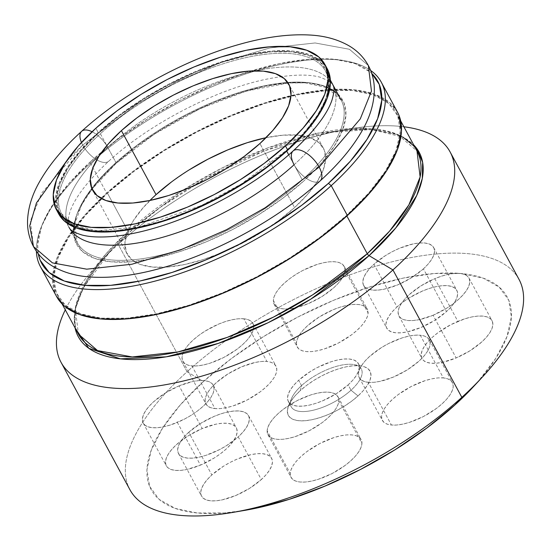 <?xml version="1.0" encoding="UTF-8"?>
<svg xmlns="http://www.w3.org/2000/svg" width="551" height="551" viewBox="0 0 551 551"><rect width="100%" height="100%" fill="white"/><g stroke="black" fill="none" stroke-linecap="round" stroke-linejoin="round"><path stroke-width="0.41" stroke-dasharray="2.75 2.07" d="M81.527 131.42A20.173 9.574 -132.2 0 0 82.698 145.058L136.579 104.449L175.383 82.409L221.144 62.311L269.956 47.923L315.131 42.964L349.43 49.273L368.357 65.548L349.43 49.273L315.131 42.964L269.956 47.923L221.144 62.311L175.383 82.409L136.579 104.449L82.698 145.058A20.173 9.574 47.8 0 1 81.452 142.461M92.051 131.744A20.173 9.574 47.8 0 1 107.762 147.392A149.982 60.768 151.6 0 1 329.057 79.475A149.982 60.768 151.6 0 1 294.096 164.749A149.982 60.768 151.6 0 1 72.801 232.667A149.982 60.768 151.6 0 1 107.762 147.392A20.173 9.574 -132.2 0 0 92.051 131.744M67.057 160.327L82.698 145.058L41.587 193.243L30.401 220.999L33.508 246.6M82.698 145.058A20.173 9.574 -132.2 0 0 108.933 161.03A20.173 9.574 47.8 0 1 82.698 145.058M294.096 164.749A20.173 9.574 -132.2 0 0 320.331 180.721A20.173 9.574 47.8 0 1 294.096 164.749A149.982 60.768 -28.4 0 0 329.057 79.475A149.982 60.768 -28.4 0 0 107.762 147.392A149.982 60.768 -28.4 0 0 72.801 232.667M301.549 385.61A39.817 16.131 151.6 0 1 354.286 364.645A39.817 16.131 151.6 0 1 351.021 390.218L358.026 395.935A46.456 18.824 -28.4 0 0 361.835 366.105A46.456 18.824 -28.4 0 0 300.316 390.563L301.549 385.61L298.663 380.273A39.817 16.131 151.6 0 1 333.892 360.919A39.817 16.131 151.6 0 1 358.425 363.639A39.817 16.131 151.6 0 1 348.136 384.88L351.021 390.218A39.817 16.131 -28.4 0 0 361.311 368.97A39.817 16.131 -28.4 0 0 336.778 366.257A39.817 16.131 -28.4 0 0 301.549 385.61A39.817 16.131 -28.4 0 0 291.259 406.852A39.817 16.131 -28.4 0 0 315.792 409.565A39.817 16.131 -28.4 0 0 351.021 390.218L348.136 384.88L352.723 380.238L356.187 375.692L358.391 371.408L359.245 367.551L358.729 364.273L356.848 361.697L353.687 359.927L349.362 359.025L344.038 359.025L337.915 359.934L331.241 361.711L317.259 367.572L310.482 371.429L298.663 380.273L294.076 384.908L290.611 389.461L288.414 393.745L287.553 397.602L288.077 400.88L289.95 403.456L293.111 405.226L297.444 406.128L302.768 406.128L308.884 405.219L315.558 403.442L322.535 400.859L336.317 393.717L348.136 384.88A39.817 16.131 151.6 0 1 312.906 404.234A39.817 16.131 151.6 0 1 288.373 401.514A39.817 16.131 151.6 0 1 298.663 380.273L301.549 385.61L300.316 390.563L306.776 385.252L314.098 380.252L322.004 375.748L330.18 371.918L338.321 368.908L346.111 366.835L353.246 365.774L359.459 365.768L364.507 366.821L368.192 368.888L370.382 371.897L370.995 375.72L369.99 380.218L367.421 385.218L363.385 390.528L358.026 395.935L351.566 401.245L344.244 406.245L336.337 410.75L328.162 414.579L320.021 417.589L312.231 419.662L305.096 420.723L298.883 420.73L293.835 419.676L290.15 417.61L287.959 414.6L287.353 410.777L288.352 406.28L290.921 401.28L294.957 395.976L300.316 390.563A46.456 18.824 -28.4 0 0 288.572 405.715A46.456 18.824 -28.4 0 0 308.147 420.385A46.456 18.824 -28.4 0 0 358.026 395.935L351.021 390.218A39.817 16.131 151.6 0 1 308.264 411.17A39.817 16.131 151.6 0 1 291.486 398.6A39.817 16.131 151.6 0 1 301.549 385.61M179.103 385.858A39.817 16.131 151.6 0 1 213.258 385.204A39.817 16.131 151.6 0 1 177.367 422.424L200.454 465.127A39.817 16.131 -28.4 0 0 236.345 427.9A39.817 16.131 -28.4 0 0 202.183 428.554L179.103 385.858L165.314 393.001L153.502 401.837L148.908 406.48L145.45 411.025L143.246 415.316L142.385 419.166L142.909 422.445L144.782 425.021L147.95 426.798L152.276 427.7L157.6 427.693L163.716 426.784L170.39 425.007L184.378 419.146L191.149 415.289L197.43 410.998L202.968 406.445L207.555 401.81L211.019 397.257L213.223 392.973L214.077 389.116L213.561 385.838L211.68 383.262L208.519 381.492L204.194 380.589L198.87 380.589L192.754 381.499L179.103 385.858L202.183 428.554L215.84 424.194L221.957 423.292L227.281 423.285L231.606 424.187L234.767 425.957L236.648 428.533L237.164 431.812L236.31 435.669L234.106 439.953L230.642 444.505L226.055 449.141L220.517 453.693L214.236 457.984L200.454 465.127L186.803 469.48L180.687 470.389L175.363 470.396L171.03 469.493L167.869 467.716L165.996 465.14L165.472 461.862L166.333 458.012L168.53 453.721L171.995 449.175L176.582 444.533L188.401 435.696L202.183 428.554A39.817 16.131 -28.4 0 0 166.292 465.781A39.817 16.131 -28.4 0 0 200.454 465.127L177.367 422.424A39.817 16.131 151.6 0 1 143.205 423.078A39.817 16.131 151.6 0 1 179.103 385.858M243.824 318.781A39.817 16.131 151.6 0 1 252.888 323.396A39.817 16.131 151.6 0 1 234.692 350.897A39.817 16.131 151.6 0 1 191.906 365.885L214.993 408.58A39.817 16.131 -28.4 0 0 257.778 393.593A39.817 16.131 -28.4 0 0 275.975 366.091A39.817 16.131 -28.4 0 0 266.911 361.477L243.824 318.781L238.5 318.781L232.384 319.69L225.71 321.467L218.733 324.05L204.944 331.192L198.67 335.476L193.132 340.029L188.538 344.671L185.081 349.217L182.877 353.501L182.016 357.358L182.539 360.636L184.413 363.212L187.581 364.982L191.906 365.885L197.23 365.885L203.347 364.976L210.021 363.199L224.009 357.337L237.061 349.189L242.598 344.637L247.192 340.001L250.65 335.449L252.854 331.165L253.715 327.308L253.191 324.029L251.311 321.453L248.15 319.683L243.824 318.781L266.911 361.477L271.237 362.379L274.398 364.149L276.278 366.725L276.795 370.003L275.941 373.86L273.737 378.144L270.272 382.697L265.685 387.332L260.148 391.885L247.096 400.033L233.107 405.894L226.433 407.671L220.317 408.58L214.993 408.58L210.668 407.685L207.5 405.908L205.626 403.332L205.103 400.054L205.964 396.197L208.168 391.913L211.625 387.367L216.219 382.725L228.031 373.888L241.82 366.746L255.471 362.386L261.587 361.477L266.911 361.477A39.817 16.131 -28.4 0 0 224.126 376.464A39.817 16.131 -28.4 0 0 205.922 403.966A39.817 16.131 -28.4 0 0 214.993 408.58L191.906 365.885A39.817 16.131 151.6 0 1 182.842 361.27A39.817 16.131 151.6 0 1 201.039 333.768A39.817 16.131 151.6 0 1 243.824 318.781M345.022 270.314A39.817 16.131 151.6 0 1 312.603 301.693A39.817 16.131 151.6 0 1 274.15 304.276A39.817 16.131 151.6 0 1 273.33 300.364L296.417 343.059A39.817 16.131 -28.4 0 0 297.237 346.972A39.817 16.131 -28.4 0 0 335.69 344.389A39.817 16.131 -28.4 0 0 368.109 313.009L345.022 270.314L344.499 267.035L342.626 264.459L339.464 262.689L335.132 261.787L329.808 261.787L323.692 262.696L317.018 264.473L303.029 270.334L296.259 274.198L289.978 278.482L284.44 283.035L279.853 287.677L276.388 292.223L274.184 296.507L273.33 300.364L273.847 303.642L275.727 306.218L278.889 307.988L283.214 308.891L288.538 308.891L294.654 307.981L308.305 303.622L322.094 296.479L333.906 287.643L338.5 283.007L341.957 278.455L344.161 274.171L345.022 270.314L368.109 313.009L367.248 316.866L365.044 321.15L361.587 325.703L356.993 330.338L351.455 334.891L338.404 343.039L324.415 348.9L317.741 350.677L311.625 351.586L306.301 351.586L301.976 350.684L298.814 348.914L296.934 346.338L296.417 343.059L297.271 339.202L299.475 334.918L302.94 330.373L307.527 325.731L319.346 316.894L333.128 309.752L340.105 307.169L346.779 305.392L352.895 304.483L358.219 304.483L362.544 305.385L365.712 307.155L367.586 309.731L368.109 313.009A39.817 16.131 -28.4 0 0 367.29 309.097A39.817 16.131 -28.4 0 0 328.83 311.68A39.817 16.131 -28.4 0 0 296.417 343.059L273.33 300.364A39.817 16.131 151.6 0 1 305.75 268.984A39.817 16.131 151.6 0 1 344.203 266.402A39.817 16.131 151.6 0 1 345.022 270.314M423.409 268.847A39.817 16.131 151.6 0 1 388.186 288.201A39.817 16.131 151.6 0 1 363.646 285.487A39.817 16.131 151.6 0 1 373.943 264.239L397.023 306.935A39.817 16.131 -28.4 0 0 386.733 328.182A39.817 16.131 -28.4 0 0 411.266 330.896A39.817 16.131 -28.4 0 0 446.496 311.549L423.409 268.847L427.996 264.211L431.461 259.659L433.665 255.375L434.519 251.518L434.002 248.239L432.122 245.67L428.96 243.893L424.635 242.991L419.311 242.998L413.195 243.9L399.544 248.26L392.532 251.545L385.755 255.402L373.943 264.239L369.349 268.881L365.892 273.427L363.688 277.718L362.827 281.568L363.35 284.846L365.223 287.422L368.392 289.199L372.717 290.101L378.041 290.095L384.157 289.185L397.808 284.833L411.59 277.69L423.409 268.847L446.496 311.549L434.677 320.386L420.895 327.528L407.244 331.881L401.128 332.79L395.804 332.797L391.472 331.895L388.31 330.118L386.437 327.549L385.914 324.27L386.774 320.413L388.972 316.129L392.436 311.577L397.023 306.935L402.567 302.389L408.842 298.098L422.624 290.956L429.601 288.38L436.282 286.603L442.398 285.693L447.722 285.687L452.047 286.589L455.209 288.366L457.089 290.935L457.605 294.213L456.751 298.07L454.547 302.354L451.083 306.907L446.496 311.549A39.817 16.131 -28.4 0 0 456.786 290.301A39.817 16.131 -28.4 0 0 432.253 287.588A39.817 16.131 -28.4 0 0 397.023 306.935L373.943 264.239A39.817 16.131 151.6 0 1 409.166 244.892A39.817 16.131 151.6 0 1 433.699 247.606A39.817 16.131 151.6 0 1 423.409 268.847M433.072 315.248A39.817 16.131 151.6 0 1 398.91 315.902A39.817 16.131 151.6 0 1 434.801 278.675L457.888 321.378A39.817 16.131 -28.4 0 0 421.997 358.598A39.817 16.131 -28.4 0 0 456.159 357.943L433.072 315.248L446.854 308.105L453.129 303.815L458.673 299.269L463.26 294.627L466.725 290.081L468.929 285.79L469.783 281.94L469.266 278.661L467.386 276.085L464.224 274.308L459.899 273.406L454.575 273.413L448.452 274.322L441.778 276.099L434.801 278.675L421.019 285.817L409.2 294.661L404.613 299.296L401.149 303.849L398.952 308.133L398.091 311.99L398.614 315.268L400.487 317.844L403.649 319.614L407.974 320.517L413.305 320.51L419.421 319.608L433.072 315.248L456.159 357.943L442.508 362.303L436.385 363.205L431.061 363.212L426.736 362.31L423.574 360.54L421.694 357.964L421.178 354.686L422.032 350.829L424.236 346.545L427.7 341.992L432.287 337.357L437.825 332.804L450.876 324.656L464.865 318.795L471.539 317.018L477.655 316.109L482.979 316.102L487.311 317.004L490.473 318.781L492.346 321.357L492.87 324.635L492.009 328.486L489.811 332.776L486.347 337.322L481.76 341.964L469.941 350.801L456.159 357.943A39.817 16.131 -28.4 0 0 492.05 320.723A39.817 16.131 -28.4 0 0 457.888 321.378L434.801 278.675A39.817 16.131 151.6 0 1 468.963 278.021A39.817 16.131 151.6 0 1 433.072 315.248M368.343 382.325A39.817 16.131 151.6 0 1 359.28 377.71A39.817 16.131 151.6 0 1 377.476 350.209A39.817 16.131 151.6 0 1 420.268 335.215L443.348 377.917A39.817 16.131 -28.4 0 0 400.563 392.904A39.817 16.131 -28.4 0 0 382.366 420.406A39.817 16.131 -28.4 0 0 391.43 425.021L368.343 382.325L373.668 382.325L379.791 381.416L393.442 377.056L407.223 369.914L419.042 361.077L423.629 356.435L427.094 351.889L429.291 347.605L430.152 343.748L429.635 340.47L427.755 337.894L424.594 336.117L420.268 335.215L414.944 335.222L408.821 336.131L402.147 337.908L388.159 343.769L381.388 347.626L369.569 356.469L364.982 361.105L361.518 365.657L359.314 369.941L358.46 373.798L358.977 377.077L360.857 379.653L364.018 381.423L368.343 382.325L391.43 425.021L387.105 424.118L383.944 422.348L382.063 419.772L381.547 416.494L382.401 412.637L384.605 408.353L388.069 403.8L392.656 399.165L398.194 394.612L411.246 386.465L425.234 380.603L431.908 378.826L438.024 377.917L443.348 377.917L447.681 378.819L450.842 380.589L452.715 383.165L453.239 386.444L452.378 390.301L450.181 394.585L446.716 399.131L442.129 403.773L436.585 408.325L423.533 416.466L409.551 422.335L402.871 424.112L396.754 425.021L391.43 425.021A39.817 16.131 -28.4 0 0 434.216 410.034A39.817 16.131 -28.4 0 0 452.419 382.532A39.817 16.131 -28.4 0 0 443.348 377.917L420.268 335.215A39.817 16.131 151.6 0 1 429.332 339.836A39.817 16.131 151.6 0 1 411.129 367.338A39.817 16.131 151.6 0 1 368.343 382.325M267.152 430.792A39.817 16.131 151.6 0 1 299.565 399.413A39.817 16.131 151.6 0 1 338.025 396.83A39.817 16.131 151.6 0 1 338.844 400.742L361.931 443.438A39.817 16.131 -28.4 0 0 361.105 439.526A39.817 16.131 -28.4 0 0 322.652 442.109A39.817 16.131 -28.4 0 0 290.232 473.488L267.152 430.792L267.669 434.071L269.549 436.647L272.711 438.417L277.036 439.319L282.36 439.319L288.476 438.41L295.15 436.633L309.139 430.765L322.19 422.624L327.728 418.071L332.322 413.429L335.779 408.883L337.983 404.599L338.844 400.742L338.321 397.464L336.447 394.888L333.279 393.118L328.954 392.216L323.63 392.216L317.514 393.125L310.84 394.902L296.851 400.763L283.799 408.911L278.262 413.464L273.675 418.099L270.21 422.651L268.006 426.935L267.152 430.792L290.232 473.488L291.093 469.631L293.297 465.347L296.755 460.794L301.349 456.159L306.886 451.606L319.938 443.459L333.927 437.597L340.601 435.82L346.717 434.911L352.041 434.911L356.366 435.813L359.527 437.584L361.408 440.159L361.931 443.438L361.07 447.295L358.866 451.579L355.409 456.125L350.815 460.767L345.277 465.32L332.225 473.467L318.237 479.329L311.563 481.106L305.447 482.015L300.123 482.015L295.797 481.113L292.636 479.342L290.756 476.767L290.232 473.488A39.817 16.131 -28.4 0 0 291.059 477.4A39.817 16.131 -28.4 0 0 329.512 474.817A39.817 16.131 -28.4 0 0 361.931 443.438L338.844 400.742A39.817 16.131 151.6 0 1 306.425 432.122A39.817 16.131 151.6 0 1 267.972 434.705A39.817 16.131 151.6 0 1 267.152 430.792M188.759 432.253A39.817 16.131 151.6 0 1 223.988 412.906A39.817 16.131 151.6 0 1 248.522 415.619A39.817 16.131 151.6 0 1 238.232 436.867L261.319 479.563A39.817 16.131 -28.4 0 0 271.609 458.315A39.817 16.131 -28.4 0 0 247.075 455.601A39.817 16.131 -28.4 0 0 211.846 474.955L188.759 432.253L184.172 436.895L180.707 441.447L178.51 445.731L177.649 449.588L178.173 452.867L180.046 455.436L183.207 457.213L187.54 458.115L192.864 458.108L198.98 457.199L205.654 455.422L219.642 449.561L226.413 445.704L238.232 436.867L242.819 432.225L246.283 427.672L248.487 423.388L249.341 419.531L248.825 416.253L246.944 413.684L243.783 411.907L239.458 411.005L234.134 411.012L228.018 411.921L221.337 413.698L214.36 416.274L200.578 423.416L188.759 432.253L211.846 474.955L223.665 466.112L230.435 462.255L237.447 458.969L251.098 454.616L257.221 453.707L262.545 453.7L266.87 454.603L270.031 456.38L271.912 458.955L272.428 462.234L271.567 466.084L269.37 470.368L265.906 474.921L261.319 479.563L249.5 488.4L235.718 495.542L222.067 499.902L215.944 500.804L210.62 500.811L206.294 499.909L203.133 498.132L201.253 495.563L200.736 492.284L201.59 488.427L203.794 484.143L207.259 479.59L211.846 474.955A39.817 16.131 -28.4 0 0 201.556 496.196A39.817 16.131 -28.4 0 0 226.089 498.91A39.817 16.131 -28.4 0 0 261.319 479.563L238.232 436.867A39.817 16.131 151.6 0 1 203.002 456.214A39.817 16.131 151.6 0 1 178.469 453.501A39.817 16.131 151.6 0 1 188.759 432.253M149.9 200.495A111.488 45.175 -28.4 0 0 127.212 254.142A111.488 45.175 -28.4 0 0 195.908 261.753A111.488 45.175 -28.4 0 0 294.544 207.569L259.914 143.522L294.544 207.569A111.488 45.175 -28.4 0 0 323.361 148.088A111.488 45.175 -28.4 0 0 266.043 137.695M98.181 264.046A221.151 89.606 -28.4 0 0 65.287 309.841A221.151 89.606 151.6 0 1 118.196 244.341A221.151 89.606 -28.4 0 0 98.181 264.046L110.792 250.485L83.208 288.152L75.508 308.464L75.046 327.893A193.78 78.517 151.6 0 1 110.792 250.485A193.78 78.517 151.6 0 1 128.328 233.218A193.78 78.517 151.6 0 1 329.284 132.343C376.808 125.325 406.046 131.558 416.997 151.043L397.863 134.589L363.178 128.211L317.5 133.225L268.144 147.778L221.867 168.096L182.636 190.377L128.156 231.441A2.652 1.26 47.8 0 1 128.328 233.218L160.548 207.197L206.157 178.221L264.824 150.657L329.284 132.343L371.56 129.526L402.891 137.109M397.478 112.149A193.78 78.517 -28.4 0 0 278.076 98.925A193.78 78.517 -28.4 0 0 106.639 193.105L90.481 163.22L90.977 161.236L68.951 183.504L52.331 205.344L41.759 225.91L37.64 244.417L38.246 253.763A191.128 77.443 151.6 0 1 42.668 223.596A191.128 77.443 151.6 0 1 90.977 161.236L90.481 163.22A193.78 78.517 -28.4 0 0 41.504 226.44A193.78 78.517 -28.4 0 0 36.387 251.263A193.78 78.517 151.6 0 1 90.481 163.22L106.639 193.105A193.78 78.517 -28.4 0 0 56.56 296.486M302.292 179.908A149.982 60.768 -28.4 0 0 337.253 94.634A149.982 60.768 -28.4 0 0 115.958 162.552A149.982 60.768 -28.4 0 0 77.195 242.564A149.982 60.768 -28.4 0 0 169.605 252.799A149.982 60.768 -28.4 0 0 302.292 179.908L288.731 154.831L302.292 179.908A149.982 60.768 -28.4 0 0 341.055 99.896A149.982 60.768 -28.4 0 0 287.76 82.45A149.982 60.768 -28.4 0 0 115.958 162.552L106.811 145.636L115.958 162.552A149.982 60.768 -28.4 0 0 80.997 247.826A149.982 60.768 -28.4 0 0 302.292 179.908M115.71 163.537A151.311 61.306 151.6 0 1 308.346 82.795A151.311 61.306 151.6 0 1 303.697 181.052L321.137 163.427L334.292 146.132L342.66 129.85L345.918 115.2L343.941 102.741L336.806 92.961L324.794 86.225L308.346 82.795L288.118 82.802L264.873 86.252L239.506 93.016L212.996 102.817L186.355 115.29L160.616 129.953L136.765 146.249L115.71 163.537L98.271 181.169L85.116 198.456L76.747 214.738L73.49 229.395L75.459 241.848L82.595 251.635L94.614 258.371L111.054 261.801L131.29 261.787L154.535 258.336L179.901 251.58L206.411 241.779L233.045 229.299L258.791 214.635L282.642 198.346L303.697 181.052A151.311 61.306 151.6 0 1 111.054 261.801A151.311 61.306 151.6 0 1 115.71 163.537M157.552 222.969A149.982 60.768 151.6 0 1 61.609 213.747A149.982 60.768 151.6 0 1 100.378 133.728A149.982 60.768 151.6 0 1 321.667 65.81A149.982 60.768 151.6 0 1 286.713 151.091A149.982 60.768 151.6 0 1 280.604 156.456M286.954 150.099A151.311 61.306 -28.4 0 0 291.61 51.835A151.311 61.306 -28.4 0 0 98.973 132.584L120.022 115.29L143.88 99.001L169.618 84.337L196.259 71.864L222.769 62.056L248.136 55.3L271.381 51.849L291.61 51.835L308.05 55.265L320.069 62.001L327.204 71.788L329.181 84.248L325.923 98.898L317.555 115.18L304.393 132.467L286.954 150.099L265.906 167.394L242.054 183.683L216.309 198.346L189.675 210.819L163.165 220.627L137.798 227.384L114.553 230.835L94.317 230.841L77.877 227.418L65.858 220.682L58.723 210.895L56.753 198.436L60.011 183.786L68.379 167.504L81.534 150.216L98.973 132.584A151.311 61.306 -28.4 0 0 94.317 230.841A151.311 61.306 -28.4 0 0 286.954 150.099M232.501 512.464A221.151 89.606 151.6 0 1 187.092 371.746L203.436 381.533A202.41 82.009 -28.4 0 0 245.002 510.329M519.001 279.364A221.151 89.606 -28.4 0 0 382.738 264.266A221.151 89.606 -28.4 0 0 187.092 371.746L118.196 244.341A221.151 89.606 151.6 0 1 403.876 126.771A221.151 89.606 -28.4 0 0 347.536 129.216A221.151 89.606 -28.4 0 0 118.196 244.341L128.328 233.218L118.196 244.341L187.092 371.746A221.151 89.606 -28.4 0 0 129.933 489.729M107.466 193.181L128.156 231.441A192.457 77.98 -28.4 0 0 78.414 334.113L75.273 308.229L86.583 280.17L105.882 253.97L128.156 231.441L107.466 193.181L134.244 171.189L164.584 150.464L197.32 131.813L231.206 115.944L264.921 103.478L297.189 94.882L326.757 90.495L352.488 90.474L373.399 94.834L388.689 103.402L397.76 115.848L400.274 131.696L396.128 150.333L385.486 171.044L368.75 193.029L346.565 215.455A192.457 77.98 151.6 0 1 176.306 308.987A192.457 77.98 151.6 0 1 57.724 295.853A192.457 77.98 151.6 0 1 107.466 193.181A192.457 77.98 151.6 0 1 277.725 99.648A192.457 77.98 151.6 0 1 396.307 112.783A192.457 77.98 151.6 0 1 346.565 215.455L319.794 237.453L289.454 258.171L256.711 276.822L222.831 292.691L189.11 305.164L156.849 313.753L127.281 318.147L101.542 318.161L80.632 313.801L65.349 305.233L56.271 292.788L53.757 276.939L57.903 258.302L68.551 237.591L85.288 215.606L107.466 193.181M346.868 216.006L346.565 215.455L346.868 216.006M100.378 133.728L106.811 145.636L100.378 133.728A149.982 60.768 151.6 0 1 233.059 60.837A149.982 60.768 151.6 0 1 325.476 71.072A149.982 60.768 151.6 0 1 286.713 151.091L286.713 151.091A149.982 60.768 151.6 0 1 65.417 219.002A149.982 60.768 151.6 0 1 100.378 133.728M327.232 68.744A152.634 61.843 -28.4 0 0 233.183 58.323A152.634 61.843 -28.4 0 0 98.147 132.509L95.84 128.238L98.147 132.509A152.634 61.843 -28.4 0 0 58.702 213.94M327.129 68.551L321.185 61.306L309.063 54.515L292.478 51.05L272.07 51.064L248.618 54.549L223.031 61.361L196.287 71.251L169.412 83.835L143.446 98.629L119.388 115.063L98.147 132.509L80.556 150.292L67.284 167.731L58.84 184.158L55.555 198.939L57.545 211.508L58.606 213.767M90.977 161.236L117.57 139.389L147.696 118.809L180.211 100.289L213.857 84.53L247.351 72.147L279.391 63.613L308.753 59.253L334.305 59.239L355.078 63.572L370.258 72.078L371.753 73.441A191.128 77.443 151.6 0 0 344.093 60.617A191.128 77.443 151.6 0 0 90.977 161.236M90.481 163.22A193.78 78.517 151.6 0 1 370.685 70.507A193.78 78.517 -28.4 0 0 347.109 61.202A193.78 78.517 -28.4 0 0 90.481 163.22M397.347 111.908L389.805 102.706L374.411 94.083L353.356 89.689L327.439 89.71L297.671 94.125L265.183 102.782L231.234 115.338L197.12 131.31L164.15 150.092L133.604 170.955L106.639 193.105L84.31 215.682L67.456 237.825L56.739 258.674L52.565 277.442L55.093 293.394L56.436 296.266M416.997 151.043A192.457 77.98 -28.4 0 0 298.415 137.908A192.457 77.98 -28.4 0 0 128.156 231.441A2.652 1.26 -132.2 0 1 128.328 233.218L110.792 250.485C78.903 286.389 68.11 314.27 78.414 334.113M347.536 129.216L329.284 132.343A193.78 78.517 151.6 0 1 413.636 144.823M473.226 386.926A202.41 82.009 -28.4 0 0 451.331 272.979A202.41 82.009 -28.4 0 0 203.436 381.533L187.092 371.746A221.151 89.606 151.6 0 1 457.936 253.143A221.151 89.606 151.6 0 1 481.856 377.642M473.591 386.526L478.234 381.382L495.831 358.253L507.03 336.468L511.39 316.873L508.745 300.205L499.206 287.112L483.124 278.103L461.132 273.516L434.064 273.537L402.974 278.152L369.039 287.188L333.575 300.302L297.939 316.99L263.509 336.606L231.599 358.405L203.436 381.533L180.108 405.116L162.511 428.244L151.311 450.029L146.952 469.631L149.596 486.292L159.136 499.385L175.218 508.394L197.21 512.981L224.278 512.96L244.3 510.446M171.54 181.92L189.117 169.915M265.933 137.716L283.062 135.174L297.974 135.167L310.089 137.695L318.939 142.654L324.202 149.865L325.655 159.046L323.251 169.839L317.087 181.837L307.389 194.579L294.544 207.569L279.033 220.31L261.456 232.315L242.488 243.122L222.859 252.31L203.326 259.535L184.633 264.514L167.504 267.056L152.599 267.063L140.484 264.542L131.627 259.576L126.372 252.365L124.919 243.184L127.315 232.391L133.487 220.393L143.177 207.651L156.029 194.661M332.859 84.737L329.629 81.293L320.386 77.285C308.436 73.896 290.811 74.454 267.504 78.979C216.309 89.117 149.218 123.817 108.788 161.167C87.568 180.983 74.585 197.981 69.839 212.163C66.072 225.145 68.813 226.206 68.999 227.405M354.286 364.645L361.835 366.105M358.425 363.639L361.311 368.97M213.258 385.204L236.345 427.9M252.888 323.396L275.975 366.091M274.15 304.276L297.237 346.972M363.646 285.487L386.733 328.182M398.91 315.902L421.997 358.598M359.28 377.71L382.366 420.406M338.025 396.83L361.105 439.526M248.522 415.619L271.609 458.315M323.361 148.088L288.731 84.041M41.504 226.44L42.668 223.596M341.055 99.896L327.163 87.767L305.24 82.857L288.132 83.022L246.187 91.115L199.855 108.767L154.673 133.886L116.027 163.454L92.058 189.041L81.569 205.048L74.66 224.298L77.195 242.564L61.609 213.747L75.508 225.869L97.424 230.779L139.541 226.84L201.452 205.502L241.366 183.972L286.644 150.182C318.409 120.635 335.469 92.651 325.476 71.072L330.359 80.109M57.724 295.853L62.091 303.925M396.307 112.783L400.673 120.855M347.109 61.202L344.093 60.617M127.212 254.142L92.582 190.102M178.469 453.501L201.556 496.196M267.972 434.705L291.059 477.4M429.332 339.836L452.419 382.532M468.963 278.021L492.05 320.723M433.699 247.606L456.786 290.301M344.203 266.402L367.29 309.097M182.842 361.27L205.922 403.966M143.205 423.078L166.292 465.781M288.373 401.514L291.259 406.852M291.486 398.6L288.572 405.715"/><path stroke-width="0.83" d="M72.801 232.667A149.982 60.768 -28.4 0 0 294.096 164.749A20.173 9.574 47.8 0 1 292.932 151.112A20.173 9.574 47.8 0 1 319.16 167.084L360.278 118.899L371.457 91.149L368.357 65.548L371.457 91.149L360.278 118.899L319.16 167.084A20.173 9.574 -132.2 0 0 292.932 151.112M81.452 142.461A20.173 9.574 47.8 0 1 81.527 131.42A20.173 9.574 47.8 0 1 92.051 131.744A20.173 9.574 -132.2 0 0 81.527 131.42M33.508 246.6C38.026 254.734 44.321 261.222 52.379 266.05C63.764 272.69 77.064 276.382 92.286 277.125C113.32 278.241 136.923 275.066 163.096 267.607C217.728 252.31 279.13 218.389 320.186 180.859C338.624 164.184 352.654 147.372 362.289 130.429C369.645 117.625 373.647 104.8 374.301 91.976C374.666 82.595 372.683 73.786 368.357 65.548C363.832 57.407 357.537 50.919 349.479 46.091C338.094 39.458 324.794 35.767 309.572 35.016C288.538 33.9 264.935 37.075 238.769 44.541C184.137 59.839 122.728 93.753 81.672 131.283C63.096 148.088 48.984 165.031 39.348 182.105C32.061 194.902 28.129 207.713 27.55 220.524C27.247 229.781 29.231 238.473 33.508 246.6L52.428 262.868L86.727 269.177L131.909 264.225L180.714 249.83L226.482 229.733L265.279 207.693L319.16 167.084L265.279 207.693L226.482 229.733L180.714 249.83L131.909 264.225L86.727 269.177L52.428 262.868L33.508 246.6L29.733 225.807L36.435 202.961L67.057 160.327M320.331 180.721A20.173 9.574 -132.2 0 0 319.16 167.084A20.173 9.574 47.8 0 1 320.331 180.721M266.043 137.695A111.488 45.175 -28.4 0 0 156.029 194.661L121.399 130.621A111.488 45.175 151.6 0 1 220.035 76.437A111.488 45.175 151.6 0 1 288.731 84.041A111.488 45.175 151.6 0 1 259.914 143.522L272.766 130.532L282.456 117.797L288.628 105.799L291.024 94.999L289.571 85.818L284.316 78.614L275.459 73.648L263.344 71.12L248.439 71.134L231.31 73.676L212.617 78.655L193.084 85.873L173.455 95.068L154.487 105.875L136.91 117.88L121.399 130.621L108.547 143.611L98.856 156.346L92.692 168.344L90.288 179.144L91.741 188.325L96.997 195.529L105.854 200.495L117.969 203.023L132.881 203.016L150.01 200.468L168.696 195.495L188.228 188.27L207.858 179.075L226.826 168.269L244.403 156.264L259.914 143.522A111.488 45.175 151.6 0 1 161.278 197.706A111.488 45.175 151.6 0 1 92.582 190.102A111.488 45.175 151.6 0 1 121.399 130.621L156.029 194.661A111.488 45.175 -28.4 0 0 149.9 200.495M402.891 137.109L416.432 148.033L422.624 162.29L422.286 178.531L416.735 195.495L395.701 228.024L369.08 255.643A2.652 1.26 47.8 0 1 367.255 253.715L389.523 231.193L408.828 204.993L420.131 176.933L416.997 151.043A192.457 77.98 -28.4 0 1 367.255 253.715L346.868 216.006L367.255 253.715A2.652 1.26 -132.2 0 0 369.08 255.643A193.78 78.517 151.6 0 1 187.967 352.358A193.78 78.517 151.6 0 1 75.046 327.893L88.856 348.335L120.455 358.859L166.23 356.834L218.203 343.431L268.089 322.721L310.626 299.241L369.08 255.643L392.953 269.935A221.151 89.606 151.6 0 1 197.306 377.414A221.151 89.606 151.6 0 1 61.044 362.324A221.151 89.606 151.6 0 1 65.287 309.841A221.151 89.606 -28.4 0 0 150.719 386.947A221.151 89.606 -28.4 0 0 392.953 269.935L369.08 255.643A193.78 78.517 151.6 0 0 413.636 144.823M331.234 185.646L328.43 183.359A191.128 77.443 151.6 0 1 148.928 278.964A191.128 77.443 151.6 0 1 38.253 253.77L40.133 260.155L49.149 272.511L64.329 281.024L85.095 285.356L110.655 285.335L140.016 280.982L172.057 272.442L205.544 260.058L239.189 244.307L271.705 225.779L301.838 205.199L328.43 183.359L331.234 185.646A193.78 78.517 151.6 0 1 159.797 279.825A193.78 78.517 151.6 0 1 40.395 266.601A193.78 78.517 151.6 0 1 36.387 251.263A193.78 78.517 -28.4 0 0 143.604 283.889A193.78 78.517 -28.4 0 0 331.234 185.646L347.392 215.531L331.234 185.646A193.78 78.517 -28.4 0 0 370.685 70.507A193.78 78.517 151.6 0 1 381.32 82.264A193.78 78.517 151.6 0 1 331.234 185.646M61.044 362.324L129.933 489.729A221.151 89.606 -28.4 0 0 266.195 504.826A221.151 89.606 -28.4 0 0 461.841 397.347A221.151 89.606 151.6 0 1 232.501 512.464L245.002 510.329A202.41 82.009 -28.4 0 0 454.906 404.964L461.841 397.347L392.953 269.935A221.151 89.606 -28.4 0 0 403.876 126.771A221.151 89.606 151.6 0 1 450.112 151.952A221.151 89.606 151.6 0 1 392.953 269.935L461.841 397.347A221.151 89.606 -28.4 0 0 519.001 279.364L450.112 151.952M78.414 334.113A192.457 77.98 -28.4 0 0 196.996 347.254A192.457 77.98 -28.4 0 0 367.255 253.715L312.775 294.778L273.537 317.066L227.26 337.384L177.911 351.937L132.233 356.945L97.548 350.567L78.414 334.113L62.091 303.925M40.395 266.601L56.56 296.486A193.78 78.517 -28.4 0 0 175.955 309.71A193.78 78.517 -28.4 0 0 347.392 215.531A193.78 78.517 -28.4 0 0 397.478 112.149L381.32 82.264M280.604 156.456A149.982 60.768 151.6 0 1 157.552 222.969M288.731 154.831L286.727 151.126L288.731 154.831M285.473 145.905A152.634 61.843 151.6 0 1 150.437 220.09A152.634 61.843 151.6 0 1 56.388 209.669A152.634 61.843 151.6 0 1 95.84 128.238L117.074 110.792L141.139 94.359L167.105 79.564L193.98 66.981L220.724 57.09L246.311 50.279L269.756 46.794L290.17 46.787L306.755 50.244L318.877 57.035L326.075 66.905L328.065 79.475L324.78 94.255L316.336 110.682L303.064 128.121L285.473 145.905L264.239 163.351L240.174 179.784L214.208 194.579L187.333 207.162L160.596 217.053L135.002 223.864L111.557 227.349L91.142 227.363L74.557 223.899L62.435 217.108L55.238 207.238L53.247 194.668L56.533 179.888L64.977 163.461L78.249 146.022L95.84 128.238A152.634 61.843 151.6 0 1 230.876 54.06A152.634 61.843 151.6 0 1 324.925 64.474A152.634 61.843 151.6 0 1 285.473 145.905L287.78 150.175L285.473 145.905M56.388 209.669L58.702 213.94A152.634 61.843 -28.4 0 0 152.744 224.353A152.634 61.843 -28.4 0 0 287.78 150.175A152.634 61.843 -28.4 0 0 327.232 68.744L324.925 64.474M58.606 213.767L64.742 221.378L76.864 228.169L93.456 231.627L113.864 231.62L137.316 228.135L162.903 221.323L189.647 211.432L216.515 198.849L242.481 184.055L266.546 167.621L287.78 150.175L305.371 132.392L318.643 114.952L327.087 98.526L330.373 83.745L328.382 71.175L327.129 68.551M371.753 73.441L379.267 84.441L381.767 100.172L377.649 118.685L367.076 139.251L350.457 161.085L328.43 183.359A191.128 77.443 151.6 0 0 371.753 73.441M56.436 296.266L64.233 305.929L79.626 314.552L100.681 318.946L126.592 318.933L156.36 314.511L188.848 305.86L222.804 293.304L256.918 277.325L289.881 258.543L320.434 237.681L347.392 215.531L369.728 192.953L386.575 170.81L397.292 149.962L401.465 131.193L398.938 115.242L397.347 111.908M481.856 377.642A221.151 89.606 151.6 0 1 461.841 397.347L454.906 404.964A202.41 82.009 -28.4 0 0 473.226 386.926L481.856 377.642M244.3 510.446L255.375 508.346L289.303 499.309L324.766 486.196L360.402 469.507L394.833 449.892L426.743 428.093L454.906 404.964L473.591 386.526M156.029 194.661L171.54 181.92M189.117 169.915L208.085 159.115L227.708 149.92L247.247 142.695L265.933 137.716M68.999 227.405C69.887 228.21 69.274 231.014 81.92 234.974C89.283 236.964 99.249 237.488 111.812 236.544C125.607 235.387 141.035 232.212 158.096 227.012C205.034 212.851 258.584 182.622 293.07 150.981C314.297 131.159 327.273 114.16 332.019 99.986C335.786 86.996 333.045 85.935 332.859 84.737M330.359 80.109L341.055 99.896M400.673 120.855L416.997 151.043"/></g></svg>
